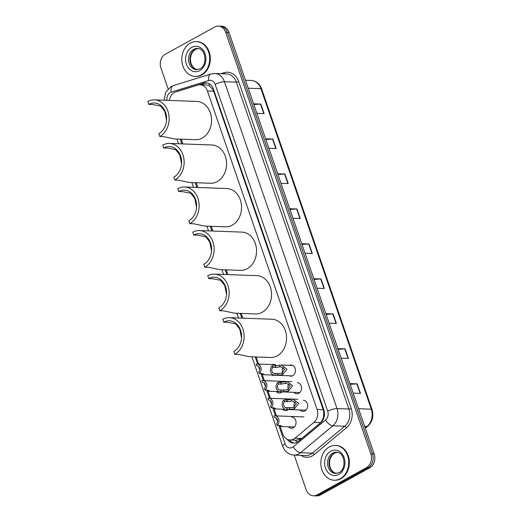 <?xml version="1.0" encoding="UTF-8"?>
<svg xmlns="http://www.w3.org/2000/svg" width="522" height="522" viewBox="0 0 522 522"><rect width="100%" height="100%" fill="white"/><g stroke="black" fill="none" stroke-linecap="round" stroke-linejoin="round"><path stroke-width="0.78" d="M289.651 365.328A5.572 4.47 92.1 0 1 291.217 365.035A5.572 4.47 92.1 0 1 295.406 369.524A5.572 4.47 92.1 0 1 292.764 375.69A5.572 4.47 92.1 0 1 290.806 376.166A5.572 4.47 92.1 0 1 289.266 375.762M297.279 382.652A5.572 4.47 92.1 0 1 301.475 387.141A5.572 4.47 92.1 0 1 298.825 393.301A5.572 4.47 92.1 0 1 296.868 393.784A5.572 4.47 92.1 0 1 294.003 392.329M303.347 400.263A5.572 4.47 92.1 0 1 307.536 404.752A5.572 4.47 92.1 0 1 304.894 410.918A5.572 4.47 92.1 0 1 302.936 411.401A5.572 4.47 92.1 0 1 300.072 409.94M272.021 364.565A5.572 4.47 92.1 0 1 273.587 364.278A5.572 4.47 92.1 0 1 276.458 365.733M279.655 381.889A5.572 4.47 92.1 0 1 281.443 382.43M282.095 391.892A5.572 4.47 92.1 0 1 281.201 392.544A5.572 4.47 92.1 0 1 279.244 393.02A5.572 4.47 92.1 0 1 276.379 391.565M285.717 399.506A5.572 4.47 92.1 0 1 287.505 400.048M288.164 409.502A5.572 4.47 92.1 0 1 287.27 410.155A5.572 4.47 92.1 0 1 285.312 410.638A5.572 4.47 92.1 0 1 282.448 409.183M291.785 417.117A5.572 4.47 92.1 0 1 295.981 421.606A5.572 4.47 92.1 0 1 293.331 427.772A5.572 4.47 92.1 0 1 291.374 428.255A5.572 4.47 92.1 0 1 288.509 426.794M279.772 425.41L282.663 433.802A10.447 8.372 -87.9 0 0 289.984 439.987A10.447 8.372 -87.9 0 0 294.943 438.206L313.95 422.389A10.447 8.372 -87.9 0 0 317.082 409.483L207.41 90.978A10.447 8.372 -87.9 0 0 200.089 84.786A10.447 8.372 -87.9 0 0 197.812 85.093L175.712 91.944A10.447 8.372 -87.9 0 0 174.322 92.538A10.447 8.372 -87.9 0 0 169.363 100.42M289.984 439.987L296.365 440.222L301.703 438.454L320.71 422.637L323.503 417.841L323.764 411.343L213.661 91.206L213.009 89.686L209.126 85.66L206.751 85.034L200.089 84.786M181.212 139.178L182.85 143.922M196.213 182.739L197.845 187.483M211.214 226.294L212.845 231.044M226.209 269.854L227.846 274.598M241.21 313.415L242.841 318.159M256.211 356.976L258.651 364.075M261.927 373.582L264.367 380.675M267.642 390.182L270.435 398.286M273.704 407.793L276.497 415.903M274.468 375.22A5.572 4.47 92.1 0 1 273.182 375.409A5.572 4.47 92.1 0 1 271.642 375.005M168.123 88.851L160.939 67.99A10.447 8.372 92.1 0 1 165.357 54.197L214.686 27A10.447 8.372 92.1 0 1 218.353 26.1A10.447 8.372 92.1 0 1 225.674 32.286L370.842 453.892A10.447 8.372 92.1 0 1 366.424 467.679L317.095 494.876A10.447 8.372 92.1 0 1 313.428 495.776A10.447 8.372 92.1 0 1 306.107 489.59L294.225 455.086M313.428 495.776L316.756 495.9A10.447 8.372 92.1 0 0 320.423 495L369.746 467.803A10.447 8.372 92.1 0 0 374.17 454.009L229.001 32.41A10.447 8.372 92.1 0 0 221.68 26.224L220.016 26.159A10.447 8.372 92.1 0 1 227.338 32.351L372.506 453.951A10.447 8.372 92.1 0 1 368.082 467.738L318.759 494.941A10.447 8.372 92.1 0 1 315.092 495.841A10.447 8.372 92.1 0 0 318.759 494.941L368.082 467.738A10.447 8.372 92.1 0 0 372.506 453.951L227.338 32.351A10.447 8.372 92.1 0 0 220.016 26.159L218.353 26.1M287.296 439.328A10.447 8.372 -87.9 0 0 293.423 443.061A10.447 8.372 -87.9 0 0 298.375 441.279L320.71 422.689A10.447 8.372 -87.9 0 0 323.842 409.783L213.4 89.027A10.447 8.372 -87.9 0 0 206.073 82.835A10.447 8.372 -87.9 0 0 203.795 83.142L177.832 91.187A10.447 8.372 -87.9 0 0 176.762 91.618M294.251 443.041A10.447 8.372 92.1 0 1 289.345 439.935M200.324 84.799L205.459 83.207A10.447 8.372 92.1 0 1 206.901 82.92M325.839 313.657L333.095 313.918L336.377 323.457L329.128 323.196M337.884 348.631L345.14 348.898L348.422 358.431L341.166 358.17M349.929 383.605L357.178 383.872L360.467 393.405L353.211 393.144M289.717 208.728L296.966 208.996L300.254 218.535L292.999 218.268M277.671 173.754L284.927 174.022L288.209 183.561L280.953 183.294M265.626 138.78L272.882 139.048L276.164 148.587L268.915 148.32M253.588 103.806L260.837 104.074L264.125 113.613L256.87 113.346M313.8 278.683L321.05 278.944L324.338 288.483L317.082 288.216M301.755 243.709L309.011 243.97L312.293 253.509L305.044 253.242M302.01 244.433L308.691 243.976A2.786 0.724 -19 0 1 309.011 243.97M314.048 279.414L320.73 278.95A2.786 0.724 -19 0 1 321.05 278.944M253.836 104.537L260.517 104.08A2.786 0.724 -19 0 1 260.837 104.074M265.881 139.511L272.562 139.054A2.786 0.724 -19 0 1 272.882 139.048M277.926 174.485L284.607 174.028A2.786 0.724 -19 0 1 284.927 174.022M289.964 209.459L296.646 209.002A2.786 0.724 -19 0 1 296.966 208.996M350.177 384.336L356.859 383.879A2.786 0.724 -19 0 1 357.178 383.872M338.139 349.362L344.82 348.905A2.786 0.724 -19 0 1 345.14 348.898M326.093 314.388L332.775 313.924A2.786 0.724 -19 0 1 333.095 313.918M201.218 74.914A17.409 13.957 92.1 0 1 195.111 76.414A17.409 13.957 92.1 0 1 182.008 62.386A17.409 13.957 92.1 0 1 190.276 43.117A17.409 13.957 92.1 0 1 196.383 41.623A17.409 13.957 92.1 0 1 209.485 55.645A17.409 13.957 92.1 0 1 201.218 74.914M196.383 41.623L197.009 41.643A17.409 13.957 92.1 0 1 210.112 55.671A17.409 13.957 92.1 0 1 201.844 74.94A17.409 13.957 92.1 0 1 195.73 76.44L195.111 76.414M154.486 99.872A19.151 15.353 92.1 0 0 147.765 101.522L148.75 104.387A16.019 12.841 92.1 0 1 154.375 103.004A16.019 12.841 92.1 0 1 166.427 115.91A16.019 12.841 92.1 0 1 158.819 133.639L159.804 136.496A19.151 15.353 92.1 0 0 168.9 115.303A19.151 15.353 92.1 0 0 154.486 99.872L196.905 101.431A19.151 15.353 92.1 0 1 211.319 116.856A19.151 15.353 92.1 0 1 202.223 138.056A19.151 15.353 92.1 0 1 195.502 139.7L174.452 138.93L163.699 136.64L159.804 136.496M148.75 104.387L152.646 104.53L160.665 106.064L165.18 111.884L166.538 116.804M166.577 120.177L164.534 110.246M169.487 143.433A19.151 15.353 92.1 0 0 162.76 145.083L163.745 147.941A16.019 12.841 92.1 0 1 169.369 146.565A16.019 12.841 92.1 0 1 181.428 159.471A16.019 12.841 92.1 0 1 173.819 177.193L174.805 180.057A19.151 15.353 92.1 0 0 183.901 158.864A19.151 15.353 92.1 0 0 169.487 143.433L211.906 144.985A19.151 15.353 92.1 0 1 226.32 160.417A19.151 15.353 92.1 0 1 217.224 181.61A19.151 15.353 92.1 0 1 210.503 183.261L189.453 182.491L178.7 180.201L174.805 180.057M163.745 147.941L167.64 148.085L175.666 149.618L180.181 155.445L181.532 160.365M181.578 163.738L179.535 153.807M184.481 186.993A19.151 15.353 92.1 0 0 177.761 188.644L178.746 191.502A16.019 12.841 92.1 0 1 184.37 190.125A16.019 12.841 92.1 0 1 196.422 203.025A16.019 12.841 92.1 0 1 188.82 220.754L189.806 223.618A19.151 15.353 92.1 0 0 198.895 202.419A19.151 15.353 92.1 0 0 184.481 186.993L226.9 188.546A19.151 15.353 92.1 0 1 241.314 203.978A19.151 15.353 92.1 0 1 232.225 225.171A19.151 15.353 92.1 0 1 225.497 226.822L204.448 226.046L193.695 223.762L189.806 223.618M178.746 191.502L182.641 191.646L190.66 193.179L195.182 198.999L196.533 203.919M196.579 207.293L194.53 197.362M199.482 230.554A19.151 15.353 92.1 0 0 192.762 232.199L193.747 235.063A16.019 12.841 92.1 0 1 199.365 233.68A16.019 12.841 92.1 0 1 211.423 246.586A16.019 12.841 92.1 0 1 203.815 264.315L204.8 267.173A19.151 15.353 92.1 0 0 213.896 245.979A19.151 15.353 92.1 0 0 199.482 230.554L241.901 232.107A19.151 15.353 92.1 0 1 256.315 247.539A19.151 15.353 92.1 0 1 247.219 268.732A19.151 15.353 92.1 0 1 240.498 270.383L219.449 269.606L208.696 267.316L204.8 267.173M193.747 235.063L197.636 235.207L205.661 236.74L210.177 242.56L211.534 247.48M211.573 250.854L209.531 240.923M214.483 274.109A19.151 15.353 92.1 0 0 207.756 275.76L208.741 278.624A16.019 12.841 92.1 0 1 214.366 277.241A16.019 12.841 92.1 0 1 226.424 290.147A16.019 12.841 92.1 0 1 218.816 307.876L219.801 310.734A19.151 15.353 92.1 0 0 228.897 289.54A19.151 15.353 92.1 0 0 214.483 274.109L256.902 275.668A19.151 15.353 92.1 0 1 271.316 291.093A19.151 15.353 92.1 0 1 262.22 312.293A19.151 15.353 92.1 0 1 255.499 313.937L234.45 313.167L223.697 310.877L219.801 310.734M208.741 278.624L212.637 278.761L220.662 280.294L225.178 286.121L226.528 291.041M226.574 294.415L224.532 284.483M229.478 317.67A19.151 15.353 92.1 0 0 222.757 319.32L223.742 322.178A16.019 12.841 92.1 0 1 229.367 320.802A16.019 12.841 92.1 0 1 241.418 333.708A16.019 12.841 92.1 0 1 233.817 351.43L234.802 354.294A19.151 15.353 92.1 0 0 243.891 333.101A19.151 15.353 92.1 0 0 229.478 317.67L271.897 319.223A19.151 15.353 92.1 0 1 286.31 334.654A19.151 15.353 92.1 0 1 277.221 355.847A19.151 15.353 92.1 0 1 270.494 357.498L249.444 356.728L238.691 354.438L234.802 354.294M223.742 322.178L227.638 322.322L235.657 323.855L240.179 329.682L241.529 334.602M241.575 337.975L239.526 328.044M340.259 478.713A17.409 13.957 92.1 0 1 334.145 480.214A17.409 13.957 92.1 0 1 321.043 466.185A17.409 13.957 92.1 0 1 329.31 446.917A17.409 13.957 92.1 0 1 335.424 445.416A17.409 13.957 92.1 0 1 348.526 459.445A17.409 13.957 92.1 0 1 340.259 478.713M335.424 445.416L336.044 445.442A17.409 13.957 92.1 0 1 349.153 459.464A17.409 13.957 92.1 0 1 340.886 478.733A17.409 13.957 92.1 0 1 334.772 480.233L334.145 480.214M259.336 373.484L258.775 371.847A3.484 2.793 -87.9 0 0 259.597 368.056A3.484 2.793 -87.9 0 0 257.085 365.759A3.484 2.793 -87.9 0 0 256.687 365.778L256.119 364.141A5.22 4.189 -87.9 0 1 257.15 364.023A5.22 4.189 -87.9 0 1 260.987 367.716A5.22 4.189 -87.9 0 1 259.336 373.484L262.188 373.589L263.643 374.196L263.316 374.698L262.253 373.595M256.687 365.778L257.483 365.811M265.052 390.084L264.491 388.446A3.484 2.793 -87.9 0 0 265.313 384.649A3.484 2.793 -87.9 0 0 262.801 382.358A3.484 2.793 -87.9 0 0 262.403 382.378L261.835 380.74A5.22 4.189 -87.9 0 1 262.866 380.616A5.22 4.189 -87.9 0 1 266.703 384.316A5.22 4.189 -87.9 0 1 265.052 390.084L267.903 390.188L269.359 390.789L269.032 391.298L267.962 390.188M262.403 382.378L263.199 382.411M271.12 407.702L270.553 406.057A3.484 2.793 -87.9 0 0 271.381 402.266A3.484 2.793 -87.9 0 0 268.869 399.969A3.484 2.793 -87.9 0 0 268.465 399.996L267.903 398.351A5.22 4.189 -87.9 0 1 268.928 398.234A5.22 4.189 -87.9 0 1 272.765 401.927A5.22 4.189 -87.9 0 1 271.12 407.702L273.972 407.806L275.427 408.406L275.101 408.909L274.03 407.806M268.465 399.996L269.267 400.022M277.182 425.313L276.621 423.675A3.484 2.793 -87.9 0 0 277.443 419.884A3.484 2.793 -87.9 0 0 274.931 417.587A3.484 2.793 -87.9 0 0 274.533 417.607L273.965 415.969A5.22 4.189 -87.9 0 1 274.996 415.845A5.22 4.189 -87.9 0 1 278.833 419.544A5.22 4.189 -87.9 0 1 277.182 425.313L280.033 425.417L281.488 426.017L281.162 426.526L280.099 425.423M274.533 417.607L275.329 417.639M274.859 373.458L280.719 373.367L282.161 372.852L284.523 369.23L280.81 366.744L275.623 367.495L272.771 367.39A3.484 2.793 -87.9 0 0 271.942 371.188A3.484 2.793 -87.9 0 0 274.455 373.478A3.484 2.793 -87.9 0 0 274.859 373.458L275.42 375.096L281.267 374.953L282.722 374.489L286.943 369.145L281.325 365.022L292.757 365.439M275.42 375.096A5.22 4.189 -87.9 0 1 274.389 375.22A5.22 4.189 -87.9 0 1 270.559 371.52A5.22 4.189 -87.9 0 1 272.203 365.752L275.055 365.857L281.325 365.022M272.203 365.752L272.771 367.39M283.407 367.54A3.484 2.793 -87.9 0 0 282.741 372.506M285.775 383.357L281.332 384.094L278.48 383.99A3.484 2.793 -87.9 0 0 277.658 387.781A3.484 2.793 -87.9 0 0 280.17 390.078A3.484 2.793 -87.9 0 0 280.575 390.058L281.136 391.696L286.983 391.552L288.438 391.089L292.653 385.738L287.041 381.621L285.214 381.726L285.775 383.357L286.526 383.344L290.239 385.823L287.876 389.451L288.438 391.089M280.575 390.058L286.434 389.96L287.876 389.451M281.136 391.696A5.22 4.189 -87.9 0 1 280.105 391.813A5.22 4.189 -87.9 0 1 276.268 388.12A5.22 4.189 -87.9 0 1 277.919 382.352L280.771 382.456L285.214 381.726M277.919 382.352L278.48 383.99M289.123 384.133A3.484 2.793 -87.9 0 0 288.457 389.099M291.844 400.974L287.4 401.705L284.549 401.601A3.484 2.793 -87.9 0 0 283.72 405.398A3.484 2.793 -87.9 0 0 286.239 407.689A3.484 2.793 -87.9 0 0 286.637 407.669L287.204 409.307L293.051 409.163L294.499 408.7L298.721 403.356L293.103 399.232L291.276 399.337L291.844 400.974L292.594 400.955L296.307 403.441L293.938 407.069L294.499 408.7M286.637 407.669L292.503 407.578L293.938 407.069M287.204 409.307A5.22 4.189 -87.9 0 1 286.173 409.431A5.22 4.189 -87.9 0 1 282.337 405.731A5.22 4.189 -87.9 0 1 283.981 399.963L286.832 400.067L291.276 399.337M283.981 399.963L284.549 401.601M295.184 401.751A3.484 2.793 -87.9 0 0 294.519 406.716M297.018 442.199A10.447 5.07 -129.8 0 1 295.556 440.196M213.531 89.419A10.447 2.708 161 0 0 213.009 89.686M209.126 85.66A10.447 6.01 -107.2 0 1 209.172 83.709M324.214 411.114A10.447 2.708 161 0 0 323.764 411.343M323.764 418.207A10.447 5.07 -129.8 0 1 323.503 417.841M213.661 91.206L207.41 90.978M323.333 409.711L317.082 409.483M320.71 422.637L313.95 422.389M301.703 438.454L294.943 438.206M278.774 425.371L285.129 443.837A6.962 5.585 -87.9 0 0 292.457 447.361A6.962 5.585 -87.9 0 0 293.318 446.773L325.63 419.884A6.962 5.585 -87.9 0 0 327.718 411.277L215.175 84.414A6.962 5.585 -87.9 0 0 208.767 80.492L171.209 92.133A6.962 5.585 -87.9 0 0 170.283 92.531A6.962 5.585 -87.9 0 0 166.988 100.335M215.175 84.414A6.962 1.807 -19 0 1 224.467 81.732L337.016 408.602A13.924 11.164 92.1 0 1 332.84 425.808L300.528 452.698A13.924 11.164 92.1 0 1 298.806 453.872A13.924 11.164 92.1 0 1 293.919 455.073L305.768 455.51A13.924 11.164 -87.9 0 0 310.662 454.31A13.924 11.164 -87.9 0 0 312.378 453.135L344.69 426.239A13.924 11.164 -87.9 0 0 348.872 409.033L236.322 82.169A13.924 11.164 -87.9 0 0 226.555 73.915L214.705 73.485A13.924 11.164 92.1 0 1 224.467 81.732L236.322 82.169A1.742 0.45 161 0 0 238.645 81.497L351.195 408.361A15.667 12.561 92.1 0 1 346.491 427.72L314.179 454.61A15.667 12.561 92.1 0 1 301.057 455.334M314.179 454.61A1.742 0.842 50.2 0 0 312.378 453.135L300.528 452.698A6.962 3.38 -129.8 0 1 293.318 446.773M220.904 73.713L224.238 72.675A15.667 12.561 92.1 0 1 238.645 81.497M225.674 32.286L229.001 32.41M317.095 494.876L320.423 495M366.424 467.679L369.746 467.803M370.842 453.892L374.17 454.009M325.63 419.884A6.962 3.38 -129.8 0 0 332.84 425.808L344.69 426.239A1.742 0.842 50.2 0 1 346.491 427.72M327.718 411.277A6.962 1.807 -19 0 1 337.016 408.602L348.872 409.033A1.742 0.45 161 0 0 351.195 408.361M180.214 139.139L181.852 143.889M195.215 182.7L196.846 187.444M210.216 226.261L211.847 231.005M225.21 269.822L226.848 274.565M240.211 313.376L241.843 318.126M255.212 356.937L257.653 364.036M258.41 366.235L259.688 369.935M260.928 373.543L263.369 380.636M264.125 382.835L265.398 386.534M266.644 390.143L269.437 398.253M270.194 400.452L271.466 404.145M272.706 407.76L275.499 415.864M276.255 418.063L277.528 421.763M224.173 73.83A1.742 0.998 72.8 0 0 224.238 72.675M208.767 80.492A6.962 4.006 -107.2 0 1 210.868 73.993L173.304 85.634A6.962 4.006 -107.2 0 0 171.209 92.133M251.911 356.82L282.709 446.258A6.962 1.807 -19 0 1 285.129 443.837M205.459 83.207L203.795 83.142M248.224 88.225L260.941 88.694A3.484 0.9 -19 0 1 261.666 88.975L372.023 409.47A3.484 0.9 161 0 0 371.299 409.189L260.941 88.694A13.924 11.164 -87.9 0 0 251.18 80.44C256.158 80.884 259.656 83.729 261.666 88.975M372.023 409.47C373.902 416.132 372.506 421.704 367.821 426.187A3.484 1.69 -129.8 0 1 367.123 426.396A13.924 11.164 -87.9 0 0 371.299 409.189L358.575 408.719M365.211 427.988L367.123 426.396L364.63 426.304M311.967 253.496L308.691 243.976M299.928 218.522L296.646 209.002M287.883 183.548L284.607 174.028M275.838 148.574L272.562 139.054M263.799 113.6L260.517 104.08M324.012 288.47L320.73 278.95M336.051 323.444L332.775 313.924M348.096 358.425L344.82 348.905M360.141 393.399L356.859 383.879M196.605 69.667A10.61 8.509 92.1 0 1 188.618 61.12A10.61 8.509 92.1 0 1 193.655 49.375A10.61 8.509 92.1 0 1 197.381 48.461C206.281 48.318 207.534 65.537 199.978 68.832L196.605 69.667M199.743 70.614A12.704 10.186 92.1 0 1 186.374 64.186A12.704 10.186 92.1 0 1 191.75 47.417A12.704 10.186 92.1 0 1 205.12 53.851A12.704 10.186 92.1 0 1 199.743 70.614M197.316 69.654A10.61 8.509 92.1 0 1 190.015 60.709A10.61 8.509 92.1 0 1 195.111 49.427A10.61 8.509 92.1 0 1 198.086 48.526L195.463 49.349L192.957 51.495L191.117 54.836L190.36 58.855L190.83 62.894L192.429 66.346L194.699 68.604L197.336 69.654M166.016 117.502L166.622 119.277M181.01 161.063L181.623 162.838M196.011 204.617L196.624 206.392M211.012 248.178L211.619 249.953M226.006 291.739L226.62 293.514M241.007 335.294L241.614 337.075M335.646 473.467A10.61 8.509 92.1 0 1 327.659 464.913A10.61 8.509 92.1 0 1 332.697 453.168A10.61 8.509 92.1 0 1 336.422 452.254C345.323 452.111 346.575 469.337 339.019 472.632L335.646 473.467M338.778 474.413A12.704 10.186 92.1 0 1 325.415 467.98A12.704 10.186 92.1 0 1 330.791 451.217A12.704 10.186 92.1 0 1 344.155 457.644A12.704 10.186 92.1 0 1 338.778 474.413M337.147 452.326L334.504 453.142L331.992 455.288L330.152 458.629L329.395 462.655L329.871 466.694L331.47 470.139L333.734 472.397L336.37 473.447A10.61 8.509 92.1 0 1 329.056 464.508A10.61 8.509 92.1 0 1 334.152 453.22A10.61 8.509 92.1 0 1 337.127 452.32M279.498 365.126L280.06 366.764M282.161 372.852L282.722 374.489M277.711 373.563L278.272 375.201M275.055 365.857L275.623 367.495M283.426 390.162L283.988 391.8M280.771 382.456L281.332 384.094M289.488 407.773L290.056 409.411M286.832 400.067L287.4 401.705M173.304 85.634L171.079 86.587L165.683 92.296L164.117 100.231M214.705 73.485L210.868 73.993M282.709 446.258C284.731 451.608 288.47 454.551 293.919 455.073M176.919 139.022L178.55 143.765M191.913 182.583L193.551 187.326M206.914 226.137L208.546 230.887M221.915 269.698L223.547 274.442M236.91 313.259L238.547 318.002M367.821 426.187L365.309 428.281M251.18 80.44L245.47 80.231M257.15 364.023L275.133 364.682M263.316 374.698L273.528 375.07M262.866 380.616L291.765 381.68M269.032 391.298L279.237 391.67M268.928 398.234L297.834 399.291M275.101 408.909L285.306 409.287M274.996 415.845L303.895 416.908M281.162 426.526L294.343 427.009M274.389 375.22L292.372 375.879M280.105 391.813L299.837 392.537M286.173 409.431L305.899 410.155"/></g></svg>
